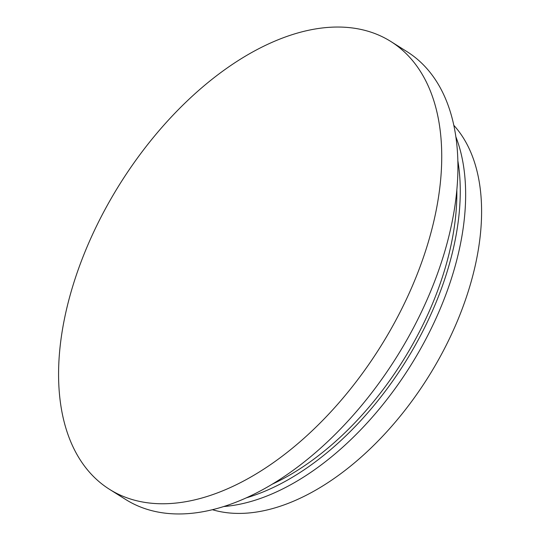 <?xml version="1.0" encoding="UTF-8"?>
<svg xmlns="http://www.w3.org/2000/svg" width="541" height="541" viewBox="0 0 541 541"><rect width="100%" height="100%" fill="white"/><g stroke="black" fill="none" stroke-linecap="round" stroke-linejoin="round"><path stroke-width="0.81" d="M212.39 509.703A229.911 133.546 -57.9 0 0 294.25 500.892A229.911 133.546 -57.9 0 0 456.611 322.849A229.911 133.546 -57.9 0 0 453.872 125.37M109.478 489.307L125.701 499.505A264.434 153.603 -57.9 0 0 242.449 499.546A264.434 153.603 -57.9 0 0 436.77 275.66A264.434 153.603 -57.9 0 0 407.062 51.693L390.839 41.495A264.434 153.603 -57.9 0 0 274.091 41.454A264.434 153.603 -57.9 0 0 60.065 347.004A264.434 153.603 -57.9 0 0 109.478 489.307A264.434 153.603 -57.9 0 0 226.226 489.355A264.434 153.603 -57.9 0 0 440.246 183.805A264.434 153.603 -57.9 0 0 390.839 41.495M246.317 497.842A237.756 138.104 -57.9 0 0 266.497 490.545A237.756 138.104 -57.9 0 0 457.909 161.076M223.731 506.532A237.756 138.104 -57.9 0 0 271.907 493.947A237.756 138.104 -57.9 0 0 455.935 136.961M272.164 484.215A233.049 135.372 -57.9 0 0 456.847 190.276"/></g></svg>
